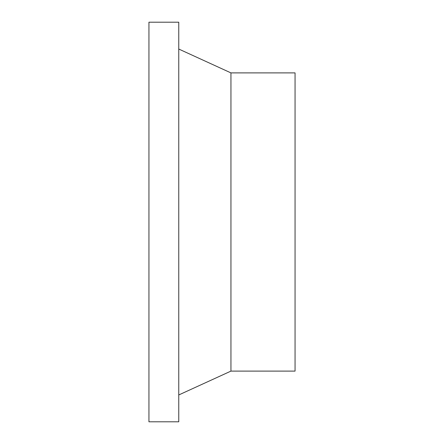 <?xml version="1.0" encoding="UTF-8"?>
<svg xmlns="http://www.w3.org/2000/svg" width="444" height="444" viewBox="0 0 444 444"><rect width="100%" height="100%" fill="white"/><g stroke="black" fill="none" stroke-linecap="round" stroke-linejoin="round"><path stroke-width="0.67" d="M148.94 22.2L148.94 421.8L178.76 421.8L178.76 22.2L148.94 22.2M230.947 371.106L230.947 72.894L295.06 72.894L295.06 371.106L230.947 371.106L178.76 394.96M230.947 72.894L178.76 49.04"/></g></svg>
